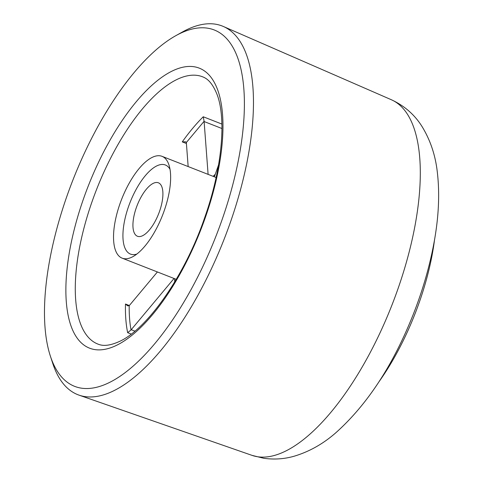 <?xml version="1.0" encoding="UTF-8"?>
<svg xmlns="http://www.w3.org/2000/svg" width="483" height="483" viewBox="0 0 483 483"><rect width="100%" height="100%" fill="white"/><g stroke="black" fill="none" stroke-linecap="round" stroke-linejoin="round"><path stroke-width="0.72" d="M175.746 35.718L182.459 31.969A197.976 79.496 111.4 0 1 215.267 24.15A197.976 79.496 111.4 0 1 223.345 26.474A197.976 79.496 111.4 0 1 230.276 222.633A197.976 79.496 111.4 0 1 84.845 396.579A197.976 79.496 111.4 0 1 79.031 395.142A197.976 79.496 111.4 0 1 52.738 363.349L50.353 356.043A191.371 76.845 111.4 0 1 72.867 180.147A191.371 76.845 111.4 0 1 175.746 35.718A191.371 76.845 111.4 0 1 207.461 28.159A191.371 76.845 111.4 0 1 221.969 220.019A191.371 76.845 111.4 0 1 81.386 388.163A191.371 76.845 111.4 0 1 50.353 356.043M378.92 381.854A143.529 57.634 -68.6 0 0 419.413 301.935A143.529 57.634 -68.6 0 0 434.519 239.834M164.244 210.636A54.676 21.958 111.4 0 1 133.139 256.515A54.676 21.958 111.4 0 1 122.157 258.163A54.676 21.958 111.4 0 1 119.935 203.856A54.676 21.958 111.4 0 1 162.022 156.329A54.676 21.958 111.4 0 1 168.972 164.999A54.676 21.958 111.4 0 1 164.244 210.636M136.291 207.75A28.708 11.526 111.4 0 1 158.382 182.797A28.708 11.526 111.4 0 1 159.553 211.306A28.708 11.526 111.4 0 1 137.456 236.259A28.708 11.526 111.4 0 1 136.291 207.75M170.01 169.273A47.841 19.211 -68.6 0 0 128.532 206.567A47.841 19.211 -68.6 0 0 136.81 254.082M174.043 278.474L131.219 329.69A2.735 1.099 -68.6 0 0 131.038 329.931L127.651 332.672L131.225 334.073M129.335 305.534L125.483 304.024L127.633 305.836L129.203 305.673C129.088 314.626 129.698 322.71 131.038 329.931M157.404 271.959L129.39 305.467A2.735 1.099 111.4 0 1 129.203 305.673M221.878 124.065L203.258 116.771A143.529 57.634 -68.6 0 0 182.266 141.881L185.581 141.785L186.329 142.533A2.735 1.099 -68.6 0 1 186.36 142.775L188.159 166.563M203.258 116.771L204.104 121.275L186.329 142.533M221.939 128.52L204.116 121.541A2.735 1.099 111.4 0 1 204.104 121.275M174.556 278.673L174.731 281.897M204.116 121.541L208.107 174.375M215.255 174.321L213.112 176.331M218.582 164.83L214.38 176.826M391.248 99.697C404.374 105.735 414.655 114.706 422.088 126.612C430.438 140.281 435.527 155.592 437.363 172.546C439.922 194.758 438.618 219.137 433.45 245.684C429.055 268.397 422.359 291.213 413.357 314.137C393.24 364.955 367.412 404.476 335.884 432.714C323.218 443.835 309.325 451.659 294.207 456.2C284.324 459.043 274.157 459.731 263.706 458.264L252.017 455.366A190.996 76.694 -68.6 0 0 257.626 456.749A190.996 76.694 -68.6 0 0 397.932 288.937A190.996 76.694 -68.6 0 0 391.248 99.697L223.345 26.474M205.353 217.477A150.364 60.381 111.4 0 1 94.891 349.589A150.364 60.381 111.4 0 1 83.493 198.839A150.364 60.381 111.4 0 1 193.949 66.726A150.364 60.381 111.4 0 1 205.353 217.477M97.934 344.095A143.529 57.634 111.4 0 1 92.09 201.55A143.529 57.634 111.4 0 1 202.57 76.791C205.661 78.023 211.113 80.546 216.493 93.104C226.273 115.745 223.122 165.741 204.732 217.501C184.971 275.678 147.315 328.947 119.488 341.445C106.646 347.229 100.941 345.242 97.934 344.095M182.266 141.881L186.42 143.505M125.483 304.024A143.529 57.634 -68.6 0 0 127.651 332.672M131.219 329.69L134.908 331.133M252.017 455.366L79.031 395.142M122.157 258.163L176.253 279.337M162.022 156.329L216.112 177.509"/></g></svg>
